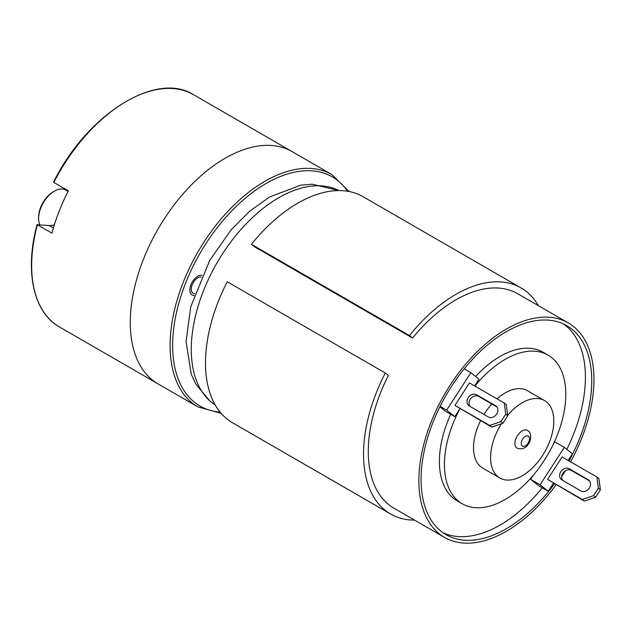 <?xml version="1.0" encoding="UTF-8"?>
<svg xmlns="http://www.w3.org/2000/svg" width="632" height="632" viewBox="0 0 632 632"><rect width="100%" height="100%" fill="white"/><g stroke="black" fill="none" stroke-linecap="round" stroke-linejoin="round"><path stroke-width="0.95" d="M54.384 224.755A23.242 13.422 -60 0 1 49.201 225.529L37.391 224.779L51.935 233.176A134.095 77.42 120 0 1 68.367 190.817L53.831 182.419A134.095 77.42 -60 0 1 193.534 94.697L292.142 151.625A134.095 77.42 120 0 0 188.81 187.554A134.095 77.42 120 0 0 130.279 322.502A134.095 77.42 -60 0 1 188.81 187.554A134.095 77.42 -60 0 1 292.142 151.625L331.966 174.622A134.095 77.42 120 0 0 228.634 210.543A134.095 77.42 120 0 0 170.103 345.491A134.095 77.42 120 0 0 197.871 406.882L158.047 383.885A134.095 77.42 -60 0 1 130.279 322.502A134.095 77.42 -60 0 0 158.047 383.885L59.44 326.957A134.095 77.42 -60 0 1 31.663 265.566A134.095 77.42 -60 0 1 37.391 224.779L37.32 224.463M39.777 224.684A22.349 12.901 -60 0 1 38.615 218.49A22.349 12.901 -60 0 1 54.423 191.117L54.423 191.117A22.349 12.901 -60 0 1 65.594 190.011L68.051 191.433M38.615 218.49L38.615 217.029A20.564 11.874 -60 0 1 53.159 191.844L54.423 191.117M194.656 293.73A9.164 5.293 -60 0 1 193.171 293.303A9.164 5.293 -60 0 1 191.765 285.956A9.164 5.293 -60 0 1 197.753 277.882A9.164 5.293 -60 0 1 201.252 277.053M194.04 295.563A11.171 6.454 -60 0 1 192.168 295.041A11.171 6.454 -60 0 1 190.453 286.091A11.171 6.454 -60 0 1 197.753 276.239A11.171 6.454 -60 0 1 202.082 275.236M527.333 430.384L528.131 430.929C531.093 432.154 531.567 439.509 529.024 443.111C526.211 448.159 522.222 449.85 517.055 448.191A10.278 5.933 -60 0 1 516.628 447.898A10.278 5.933 -60 0 1 517.284 435.93A10.278 5.933 -60 0 1 527.333 430.384A10.278 5.933 -60 0 1 527.767 430.676M497.021 398.839A44.698 25.809 120 0 1 527.475 390.726L544.547 400.577A44.698 25.809 120 0 1 546.411 401.849A44.698 25.809 -60 0 1 543.552 453.863A44.698 25.809 -60 0 1 499.849 477.997A44.698 25.809 -60 0 1 497.984 476.726A44.698 25.809 120 0 1 501.421 423.78M544.547 400.577A44.698 25.809 120 0 0 507.686 415.24M480.565 420.643A44.698 25.809 120 0 0 480.92 466.874A44.698 25.809 120 0 0 482.777 468.146L499.849 477.997M459.946 408.738A85.818 49.549 120 0 0 458.642 501.31A85.818 49.549 120 0 0 462.221 503.759A85.818 49.549 120 0 0 546.127 457.426A85.818 49.549 120 0 0 551.618 357.554A85.818 49.549 120 0 0 548.039 355.113A85.818 49.549 120 0 0 474.932 386.089M491.822 404.006A44.698 25.809 120 0 0 484.009 414.474M450.703 414.268A85.818 49.549 120 0 0 453.586 498.395A85.818 49.549 120 0 0 457.165 500.836L462.221 503.759M566.833 449.352A120.688 69.678 120 0 0 563.491 323.963M442.977 532.713A120.688 69.678 120 0 0 542.256 487.825M548.039 355.113L542.983 352.19A85.818 49.549 120 0 0 475.619 376.498M568.176 460.444L572.45 453.839L564.321 447.345L554.841 441.871L553.261 444.312M533.163 475.398L530.627 479.309L538.756 485.803L548.236 491.277L553.442 483.235M439.88 406.826L445.299 411.156L454.787 416.63L459.899 408.714M569.029 460.933A120.688 69.678 120 0 0 566.738 325.646A120.688 69.678 120 0 0 451.54 386.35A120.688 69.678 120 0 0 446.05 534.68A120.688 69.678 120 0 0 554.469 483.828M251.449 244.323L409.481 335.56A130.516 75.358 -60 0 1 521.084 287.931L363.052 196.694A130.516 75.358 -60 0 0 251.449 244.323L254.546 246.796L412.578 338.033A123.817 71.487 120 0 1 517.726 293.738L568.302 322.936A123.817 71.487 120 0 1 573.461 326.46A123.817 71.487 -60 0 1 570.593 461.834M565.387 470.801A123.817 71.487 -60 0 1 561.698 476.607M556.057 484.744A123.817 71.487 -60 0 1 444.486 537.39A123.817 71.487 -60 0 1 439.327 533.866A123.817 71.487 120 0 1 447.243 389.778A123.817 71.487 120 0 1 568.302 322.936M414.56 520.112A130.516 75.358 -60 0 1 390.56 513.998A130.516 75.358 -60 0 1 385.267 372.998L388.364 375.471A123.817 71.487 120 0 0 388.759 504.668A123.817 71.487 120 0 0 393.918 508.191L444.486 537.39M390.56 513.998L232.529 422.761A130.516 75.358 -60 0 1 227.236 281.761L385.267 372.998M412.578 338.033L409.481 335.56M521.084 287.931A130.516 75.358 -60 0 1 538.377 305.659M530.627 479.309L540.115 484.784L548.236 491.277M564.321 447.345L540.115 484.784M598.37 488.157L596.892 477.018L562.125 456.944L547.596 479.412L584.395 501.105L595.557 497.266L600.4 489.776L598.37 488.157L593.527 495.646L595.557 497.266M474.64 385.923L478.993 379.192L470.872 372.698L446.658 410.136L454.787 416.63M469.481 382.945L454.953 405.404L491.751 427.106L502.914 423.266L507.757 415.777L505.726 414.158L504.249 403.019L469.481 382.945M440.117 406.36L446.658 410.136M464.212 368.859L470.872 372.698M505.726 414.158L500.884 421.639L502.914 423.266M454.953 405.404L489.721 425.478L500.884 421.639M469.331 405.997A6.707 5.451 128.6 0 1 468.778 405.618A6.707 5.451 128.6 0 1 468.454 397.307A6.707 5.451 128.6 0 1 476.591 394.763L495.559 405.712A6.707 5.451 128.6 0 1 496.112 406.092A6.707 5.451 128.6 0 1 496.436 414.402A6.707 5.451 128.6 0 1 488.299 416.946L469.331 405.997M507.757 415.777L506.279 404.638L504.249 403.019M469.979 406.368A6.707 5.451 128.6 0 1 470.943 398.35A6.707 5.451 128.6 0 1 478.629 396.39L496.942 406.961M489.721 425.478L491.751 427.106M600.4 489.776L598.923 478.637L596.892 477.018M547.596 479.412L582.364 499.478L593.527 495.646M561.974 479.996A6.707 5.451 128.6 0 1 561.421 479.617A6.707 5.451 128.6 0 1 561.098 471.306A6.707 5.451 128.6 0 1 569.235 468.762L588.202 479.712A6.707 5.451 128.6 0 1 588.755 480.091A6.707 5.451 128.6 0 1 589.079 488.41A6.707 5.451 128.6 0 1 580.934 490.946L561.974 479.996M562.622 480.367A6.707 5.451 128.6 0 1 563.586 472.349A6.707 5.451 128.6 0 1 571.265 470.39L589.585 480.96M582.364 499.478L584.395 501.105M49.201 225.529L53.404 227.955M347.6 191.251A132.309 76.385 120 0 0 242.356 200.771A132.309 76.385 120 0 0 172.631 345.491A132.309 76.385 120 0 0 220.094 412.096M528.502 436.246A5.814 3.357 -60 0 1 527.997 443.222A5.814 3.357 -60 0 1 522.206 445.979A5.814 3.357 -60 0 1 522.719 439.003A5.814 3.357 -60 0 1 528.502 436.246M338.973 190.58L312.129 184.196L300.658 185.215L269.745 196.884L249.719 211.183L231.186 229.772L209.8 260.258L190.777 306.686L186.045 341.517L191.22 373.994L195.691 383.916L210.282 401.478L215.196 404.97A123.817 71.487 -60 0 1 211.76 402.481A123.817 71.487 -60 0 1 218.767 259.894A123.817 71.487 -60 0 1 338.95 190.58M571.265 470.39L569.235 468.762M589.245 480.549L588.202 479.712M476.591 394.763L478.629 396.39M495.559 405.712L496.602 406.55M37.098 224.542C24.395 270.867 33.401 312.563 59.44 326.957M53.562 182.119C86.9 114.266 156.294 70.705 193.534 94.697M197.871 406.882L221.097 413.281M349.125 191.528L331.966 174.622"/></g></svg>
